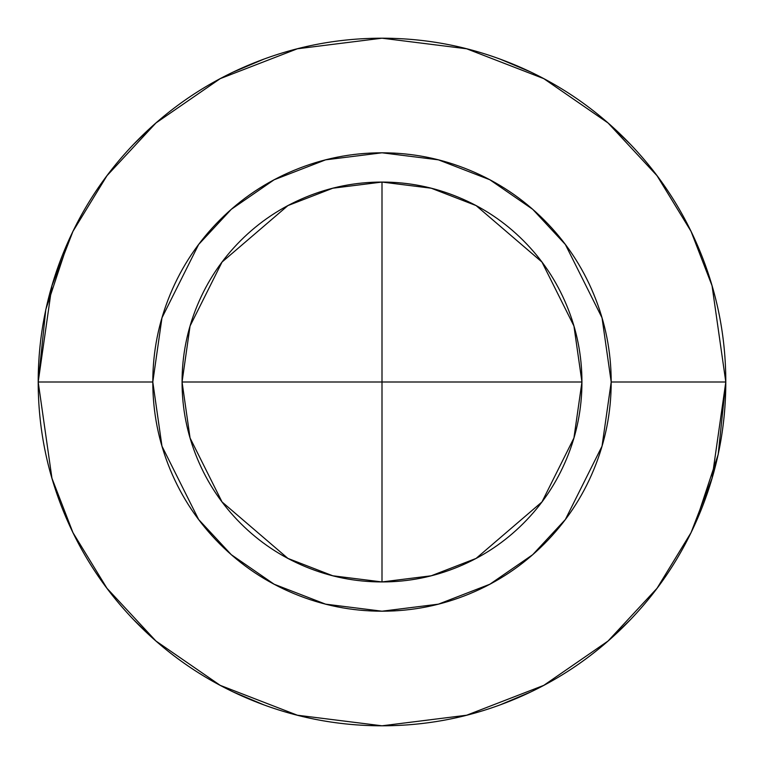<?xml version="1.0" encoding="UTF-8"?>
<svg xmlns="http://www.w3.org/2000/svg" width="764" height="764" viewBox="0 0 764 764"><rect width="100%" height="100%" fill="white"/><g stroke="black" fill="none" stroke-linecap="round" stroke-linejoin="round"><path stroke-width="1.15" d="M382 581.939L382 382L182.061 382L581.939 382L382 382L382 182.061L382 581.939C408.511 581.939 434.019 576.868 458.515 566.716C483.01 556.574 504.632 542.125 523.378 523.378C542.125 504.632 556.574 483.01 566.716 458.515C576.868 434.019 581.939 408.511 581.939 382L573.936 437.982L541.953 501.958L476.087 558.417L431.211 575.789L382 581.939L332.789 575.789L287.913 558.417L222.047 501.958L190.064 437.982L182.061 382C182.061 408.511 187.132 434.019 197.284 458.515C207.426 483.01 221.875 504.632 240.622 523.378C259.368 542.125 280.99 556.574 305.485 566.716C329.981 576.868 355.489 581.939 382 581.939M38.2 382L51.952 285.736L72.962 231.349L106.96 175.72L155.942 122.975L220.213 78.644L297.368 48.781L382 38.2L466.632 48.781L543.787 78.644L608.058 122.975L657.04 175.72L691.038 231.349L712.048 285.736L725.8 382L712.048 285.736L691.038 231.349L657.04 175.72L608.058 122.975L543.787 78.644L466.632 48.781L382 38.2L297.368 48.781L220.213 78.644L155.942 122.975L106.96 175.72L72.962 231.349L51.952 285.736L38.2 382L152.8 382L161.968 317.824L198.64 244.48L231.291 209.317L274.142 179.769L325.579 159.848L382 152.8L438.421 159.848L489.858 179.769L532.709 209.317L565.36 244.48L602.032 317.824L611.2 382L725.8 382L611.2 382C611.2 412.398 605.384 441.63 593.752 469.707C582.12 497.794 565.561 522.576 544.073 544.073C522.576 565.561 497.794 582.12 469.707 593.752C441.63 605.384 412.398 611.2 382 611.2C351.602 611.2 322.37 605.384 294.293 593.752C266.206 582.12 241.424 565.561 219.927 544.073C198.439 522.576 181.88 497.794 170.248 469.707C158.616 441.63 152.8 412.398 152.8 382C152.8 351.602 158.616 322.37 170.248 294.293C181.88 266.206 198.439 241.424 219.927 219.927C241.424 198.439 266.206 181.88 294.293 170.248C322.37 158.616 351.602 152.8 382 152.8C412.398 152.8 441.63 158.616 469.707 170.248C497.794 181.88 522.576 198.439 544.073 219.927C565.561 241.424 582.12 266.206 593.752 294.293C605.384 322.37 611.2 351.602 611.2 382L602.032 446.176L565.36 519.52L532.709 554.683L489.858 584.231L438.421 604.152L382 611.2L325.579 604.152L274.142 584.231L231.291 554.683L198.64 519.52L161.968 446.176L152.8 382L38.2 382L51.952 478.264L72.962 532.651L106.96 588.28L155.942 641.025L220.213 685.356L297.368 715.219L382 725.8L466.632 715.219L543.787 685.356L608.058 641.025L657.04 588.28L691.038 532.651L712.048 478.264L725.8 382L712.048 478.264L691.038 532.651L657.04 588.28L608.058 641.025L543.787 685.356L466.632 715.219L382 725.8L297.368 715.219L220.213 685.356L155.942 641.025L106.96 588.28L72.962 532.651L51.952 478.264L38.2 382C38.2 427.592 46.919 471.445 64.367 513.57C81.815 555.686 106.664 592.864 138.895 625.105C171.136 657.336 208.314 682.185 250.43 699.633C292.555 717.081 336.408 725.8 382 725.8C427.592 725.8 471.445 717.081 513.57 699.633C555.686 682.185 592.864 657.336 625.105 625.105C657.336 592.864 682.185 555.686 699.633 513.57C717.081 471.445 725.8 427.592 725.8 382C725.8 336.408 717.081 292.555 699.633 250.43C682.185 208.314 657.336 171.136 625.105 138.895C592.864 106.664 555.686 81.815 513.57 64.367C471.445 46.919 427.592 38.2 382 38.2C336.408 38.2 292.555 46.919 250.43 64.367C208.314 81.815 171.136 106.664 138.895 138.895C106.664 171.136 81.815 208.314 64.367 250.43C46.919 292.555 38.2 336.408 38.2 382C38.2 427.592 46.919 471.445 64.367 513.57C81.815 555.686 106.664 592.864 138.895 625.105C171.136 657.336 208.314 682.185 250.43 699.633C292.555 717.081 336.408 725.8 382 725.8C427.592 725.8 471.445 717.081 513.57 699.633C555.686 682.185 592.864 657.336 625.105 625.105C657.336 592.864 682.185 555.686 699.633 513.57C717.081 471.445 725.8 427.592 725.8 382C725.8 336.408 717.081 292.555 699.633 250.43C682.185 208.314 657.336 171.136 625.105 138.895C592.864 106.664 555.686 81.815 513.57 64.367C471.445 46.919 427.592 38.2 382 38.2C336.408 38.2 292.555 46.919 250.43 64.367C208.314 81.815 171.136 106.664 138.895 138.895C106.664 171.136 81.815 208.314 64.367 250.43C46.919 292.555 38.2 336.408 38.2 382L45.811 309.506L68.665 240.498M197.284 458.515C187.132 434.019 182.061 408.511 182.061 382L190.064 326.018L222.047 262.042L287.913 205.583L332.789 188.211L382 182.061L431.211 188.211L476.087 205.583L541.953 262.042L573.936 326.018L581.939 382C581.939 355.489 576.868 329.981 566.716 305.485C556.574 280.99 542.125 259.368 523.378 240.622C504.632 221.875 483.01 207.426 458.515 197.284C434.019 187.132 408.511 182.061 382 182.061C355.489 182.061 329.981 187.132 305.485 197.284C280.99 207.426 259.368 221.875 240.622 240.622C221.875 259.368 207.426 280.99 197.284 305.485C187.132 329.981 182.061 355.489 182.061 382C182.061 355.489 187.132 329.981 197.284 305.485M305.485 197.284C329.981 187.132 355.489 182.061 382 182.061M458.515 197.284C483.01 207.426 504.632 221.875 523.378 240.622M630.348 619.747L611.21 638.265M531.114 691.792L500.028 704.914M263.972 704.914L232.886 691.792M152.79 638.265L133.652 619.747M133.652 144.253L152.79 125.735M232.886 72.208L263.972 59.086M500.028 59.086L531.114 72.208M611.21 125.735L630.348 144.253M695.336 523.502L718.189 454.494L725.8 382"/></g></svg>
